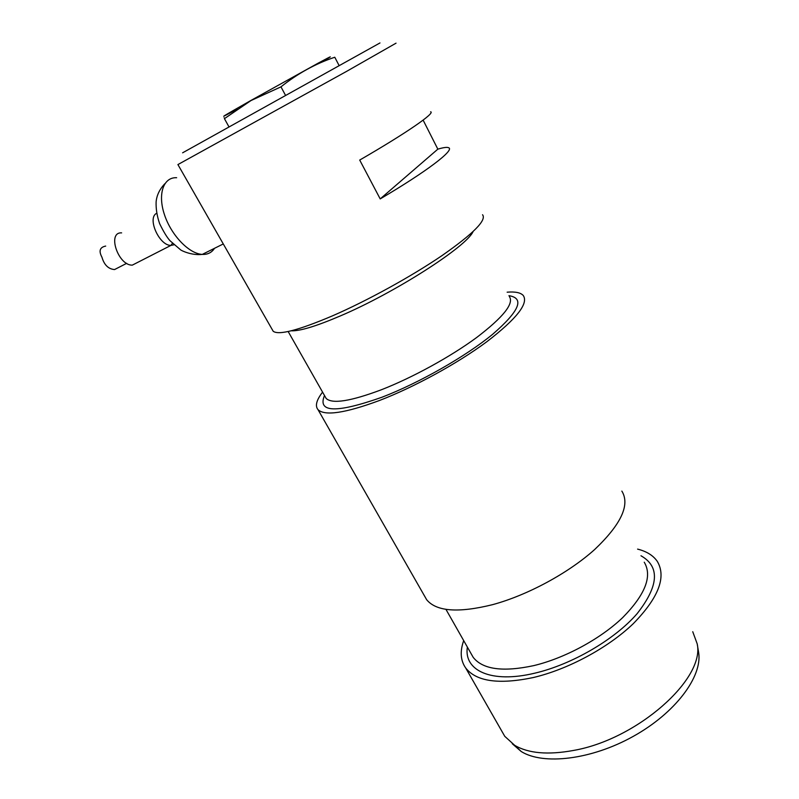 <?xml version="1.0" encoding="UTF-8"?>
<svg xmlns="http://www.w3.org/2000/svg" width="799" height="799" viewBox="0 0 799 799"><rect width="100%" height="100%" fill="white"/><g stroke="black" fill="none" stroke-linecap="round" stroke-linejoin="round"><path stroke-width="1.2" d="M423.12 120.12L437.842 149.153L380.194 198.911L359.71 160.06C406.961 132.734 435.665 112.769 430.621 111.77M437.842 149.153C443.665 147.416 447.31 146.966 448.788 147.795C454.491 150.212 426.796 171.475 380.194 198.911M182.611 152.809L379.984 42.946M396.044 43.166L346.456 71.451L177.907 164.574L273.198 331.265C278.681 335.43 298.417 330.307 332.414 315.885C367.22 300.754 411.355 276.484 442.057 255.57C473.368 233.678 486.871 220.065 482.536 214.741M272.259 329.627L273.198 331.265M322.576 392.139C316.424 400.099 314.906 405.942 318.022 409.667C324.793 416.179 345.238 413.133 379.365 400.529C414.222 387.155 457.437 363.515 486.801 341.742C516.663 318.781 528.808 303.35 523.225 295.45C520.568 292.604 515.215 291.515 507.145 292.184M424.449 595.834L426.666 599.729C436.334 611.505 458.306 613.153 492.574 604.663C527.42 595.255 568.409 573.133 594.676 549.512C621.193 524.264 630.251 504.788 621.852 491.095M463.7 640.618C459.834 651.415 460.504 660.533 465.687 667.974C476.304 681.507 498.756 684.713 533.023 677.602C567.809 669.522 608.009 647.929 633.217 623.729C658.576 597.762 666.596 576.968 657.267 561.337C653.163 555.435 646.601 551.36 637.592 549.113M698.356 650.825L698.686 652.763C702.371 676.763 675.305 713.048 633.247 736.378C591.26 759.819 543.26 765.322 521.248 751.529L512.269 743.739M501.952 731.415L504.768 736.328L514.716 745.347C528.409 753.407 547.984 755.115 573.432 750.461C637.382 739.415 705.367 678.601 697.177 643.784L692.743 631.709M237.203 109.163C215.66 120.769 220.284 117.843 251.076 100.374L318.202 63.131C333.712 54.781 334.312 54.722 320 62.981M339.126 65.598L334.781 57.238C315.645 63.62 297.707 73.488 280.968 86.851L250.966 100.564L224.429 118.661C222.961 115.915 223.001 115.885 224.539 118.572M285.553 95.401L280.968 86.851M228.993 126.901L224.429 118.661M137.907 262.272L132.324 265.128C118.092 265.707 106.886 231.88 121.628 232.879M105.698 246.082C99.835 247.241 98.577 250.936 101.922 257.158C104.17 264.918 108.384 269.063 114.557 269.563L117.763 267.915M291.176 330.806C299.765 331.215 316.164 326.252 340.374 315.915C394.676 292.853 466.416 246.781 473.048 231.65M325.013 396.414L326.182 398.471C332.254 404.174 350.601 401.298 381.213 389.822C412.254 377.757 450.556 356.763 476.703 337.478C503.34 317.133 514.226 303.48 509.353 296.519M324.504 395.525C317.253 412.733 336.409 413.303 381.992 397.223C419.125 382.961 465.747 356.414 492.683 334.262C519.45 311.031 524.863 298.167 508.923 295.68M470.991 653.462L473.228 657.387C482.766 669.462 502.901 672.209 533.632 665.647C564.613 658.276 600.259 639.06 622.701 617.587C645.332 594.546 652.513 576.079 644.244 562.206M467.365 647.07C463.61 670.531 491.115 683.704 534.731 673.187C571.794 664.568 614.761 639.55 637.083 613.702C658.845 585.947 660.144 566.641 640.978 555.764M173.992 244.794L170.956 245.393C159.311 245.832 146.836 217.957 156.644 213.293M214.532 248.299C211.705 252.614 207.62 254.651 202.277 254.402C189.143 253.802 171.266 235.395 164.464 214.701C157.473 193.997 163.495 176.949 176.649 177.728M325.373 397.053L288.149 331.505M426.666 599.729L318.022 409.667M471.11 653.672L445.932 609.337M698.686 652.763L697.177 643.784M521.248 751.529L514.716 745.347M504.768 736.328L465.687 667.974M172.444 243.315L170.956 245.393L132.324 265.128M223.281 243.945L202.277 254.402C191.66 255.66 181.093 250.536 180.454 249.707L170.017 240.729C167.001 237.403 163.525 231.68 159.6 223.58C157.023 216.07 155.865 208.839 156.115 201.877C156.724 195.276 159.63 189.223 164.834 183.73M114.557 269.563L126.691 263.33"/></g></svg>
